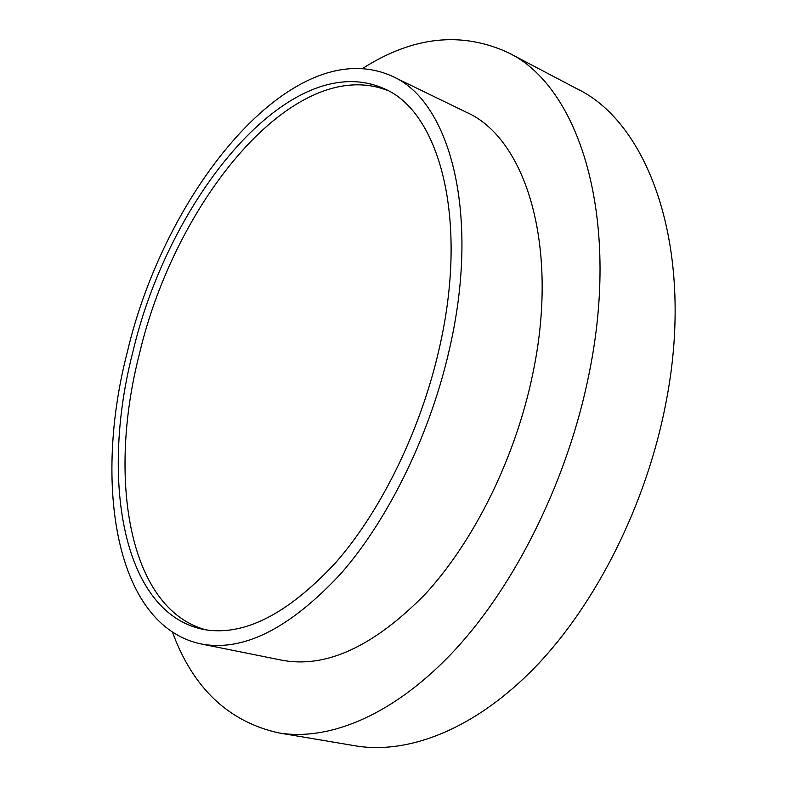 <?xml version="1.0" encoding="UTF-8"?>
<svg xmlns="http://www.w3.org/2000/svg" width="787" height="787" viewBox="0 0 787 787"><rect width="100%" height="100%" fill="white"/><g stroke="black" fill="none" stroke-linecap="round" stroke-linejoin="round"><path stroke-width="1.18" d="M362.728 68.39C412.791 36.438 461.212 31.155 507.989 52.542C578.268 85.567 621.72 215.805 588.873 374.73C567.939 478.624 516.784 582.449 456.234 648.557C395.468 714.557 329.773 741.531 278.49 732.874C228.328 721.551 193.002 688.025 172.51 632.276M200.774 643.884L281.421 660.116C325.68 668.704 373.628 646.698 425.255 594.096C474.069 541.131 515.278 458.113 532.602 374.651C560.128 245.544 525.273 137.755 466.248 112.207L392.241 76.26C448.688 100.372 480.286 210.168 450.538 344.283C431.758 430.932 389.713 517.738 341.145 573.359C289.852 628.616 243.065 652.128 200.774 643.884C114.843 625.35 93.24 483.129 127.307 352.143C164.985 190.808 292.754 31.165 392.241 76.26M278.49 732.874L355.252 745.81C408.364 754.763 475.2 729.333 535.927 666.392C596.428 603.334 646.393 504.034 665.704 403.977C696.082 251.043 649.6 123.274 576.901 88.744L507.989 52.542M440.14 344.539C468.649 216.71 438.664 111.597 384.479 88.833C290.59 46.492 168.792 197.793 132.855 352.005C100.441 476.981 121.375 611.45 202.2 629.187C242.544 637.224 287.127 614.952 335.96 562.351C382.187 509.445 422.196 426.957 440.14 344.539M387.912 90.574C293.689 53.447 174.773 202.239 139.378 354.081C107.721 476.784 127.701 608.626 205.987 629.875"/></g></svg>
